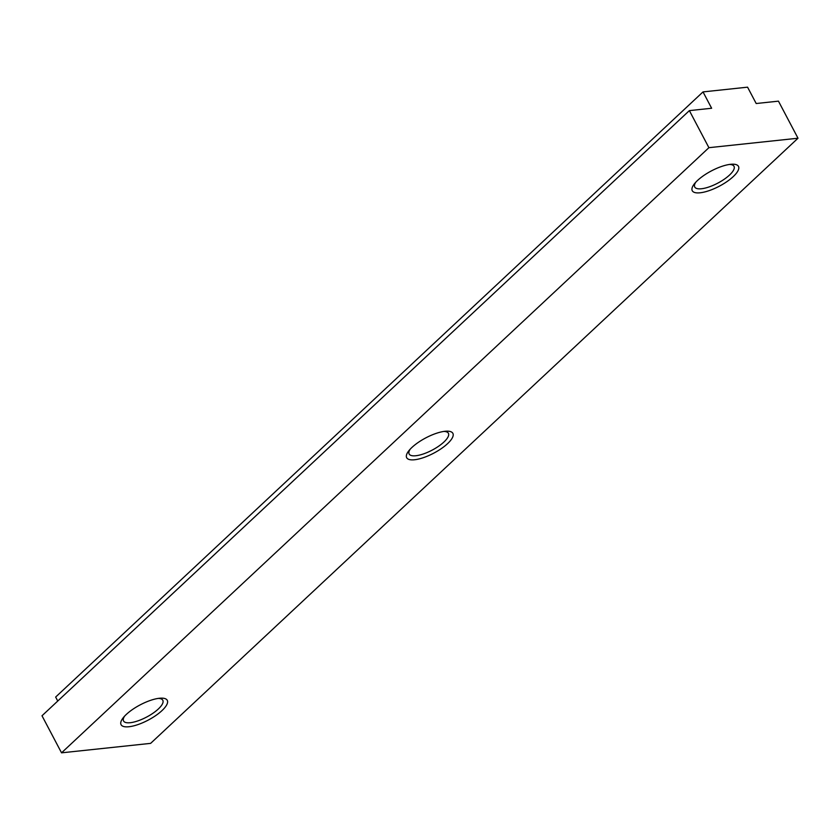 <?xml version="1.0" encoding="UTF-8"?>
<svg xmlns="http://www.w3.org/2000/svg" width="840" height="840" viewBox="0 0 840 840"><rect width="100%" height="100%" fill="white"/><g stroke="black" fill="none" stroke-linecap="round" stroke-linejoin="round"><path stroke-width="1.26" d="M689.367 110.617L711.638 108.255L703.017 91.907L747.569 87.171L756.189 103.52L778.46 101.157L798 138.222L708.908 147.683L689.367 110.617L42 715.764L61.541 752.829L150.633 743.369L798 138.222M703.017 91.907L55.65 697.053L57.75 701.043M61.541 752.829L708.908 147.683M411.957 447.416A26.103 8.61 -27.8 0 1 445.725 431.225A26.103 8.61 -27.8 0 1 447.594 443.636A26.103 8.61 -27.8 0 1 416.682 459.449A26.103 8.61 -27.8 0 1 408.954 450.608A26.103 8.61 -27.8 0 1 411.957 447.416M126.347 714.399A26.103 8.61 -27.8 0 1 160.115 698.198A26.103 8.61 -27.8 0 1 161.984 710.609A26.103 8.61 -27.8 0 1 131.072 726.432A26.103 8.61 -27.8 0 1 123.354 717.581A26.103 8.61 -27.8 0 1 126.347 714.399M697.557 180.442A26.103 8.61 -27.8 0 1 731.325 164.241A26.103 8.61 -27.8 0 1 733.194 176.652A26.103 8.61 -27.8 0 1 702.282 192.476A26.103 8.61 -27.8 0 1 694.554 183.624A26.103 8.61 -27.8 0 1 697.557 180.442M158.267 698.408A22.197 7.319 -27.8 0 1 162.803 700.266A22.197 7.319 -27.8 0 1 158.319 709.002A22.197 7.319 -27.8 0 1 137.907 720.877A22.197 7.319 -27.8 0 1 123.543 720.962A22.197 7.319 -27.8 0 1 124.572 716.174M729.477 164.451A22.197 7.319 -27.8 0 1 734.013 166.309A22.197 7.319 -27.8 0 1 729.519 175.056A22.197 7.319 -27.8 0 1 709.107 186.921A22.197 7.319 -27.8 0 1 694.743 187.005A22.197 7.319 -27.8 0 1 695.772 182.217M443.877 431.435A22.197 7.319 -27.8 0 1 448.403 433.282A22.197 7.319 -27.8 0 1 443.919 442.029A22.197 7.319 -27.8 0 1 423.507 453.905A22.197 7.319 -27.8 0 1 409.143 453.989A22.197 7.319 -27.8 0 1 410.172 449.201"/></g></svg>
